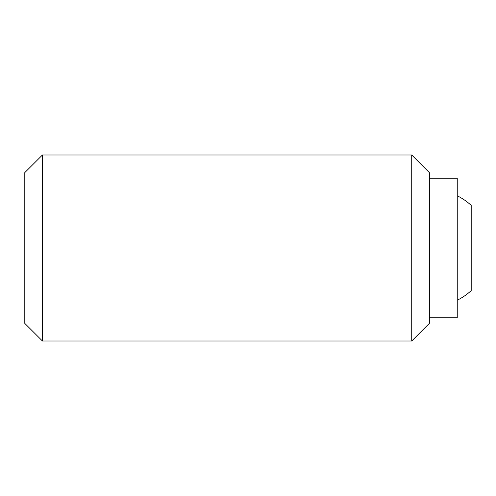 <?xml version="1.0" encoding="UTF-8"?>
<svg xmlns="http://www.w3.org/2000/svg" width="496" height="496" viewBox="0 0 496 496"><rect width="100%" height="100%" fill="white"/><g stroke="black" fill="none" stroke-linecap="round" stroke-linejoin="round"><path stroke-width="0.74" d="M411.73 248L411.73 341L429.35 323.38L429.35 172.62L411.73 155L411.73 248M42.42 341L24.8 323.38L24.8 172.62L42.42 155L42.42 341L411.73 341M429.35 178.25L457.25 178.25L457.25 317.75L429.35 317.75M471.2 290.619L471.2 205.381L471.2 290.619A58.125 58.125 0 0 1 457.25 300.198M457.25 195.802A58.125 58.125 0 0 1 471.2 205.381M42.42 155L411.73 155"/></g></svg>
